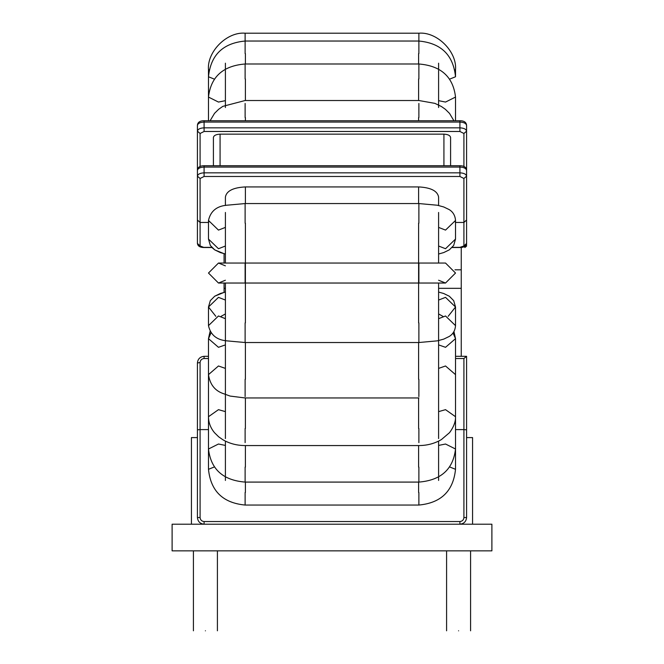 <?xml version="1.0" encoding="UTF-8"?>
<svg xmlns="http://www.w3.org/2000/svg" width="664" height="664" viewBox="0 0 664 664"><rect width="100%" height="100%" fill="white"/><g stroke="black" fill="none" stroke-linecap="round" stroke-linejoin="round"><path stroke-width="1" d="M418.611 203.557L418.611 186.924C430.787 187.547 437.451 190.908 438.597 197.025L438.597 205.5M438.597 212.455L438.597 263.044M225.403 263.044L225.403 212.455M225.403 205.5L225.403 197.025C226.524 190.925 233.188 187.555 245.389 186.924L245.389 203.557M454.989 269.816L461.248 269.816L461.248 288.325L438.597 288.325M491.891 524.203L172.109 524.203L172.109 550.854L491.891 550.854L491.891 524.203M213.41 165.743L213.41 137.473C213.833 135.464 216.057 134.36 220.074 134.145L443.925 134.145C447.943 134.36 450.167 135.464 450.59 137.473L450.59 165.743M438.597 63.18L438.597 69.172M438.597 70.318L438.597 107.518M438.597 283.03L438.597 438.564M438.597 441.112L438.597 475.764M438.597 476.91L438.597 480.445M418.611 186.924L245.389 186.924M225.403 480.445L225.403 476.91M225.403 475.764L225.403 441.112M225.403 438.564L225.403 283.03M225.403 107.518L225.403 70.318M225.403 69.172L225.403 63.18M464.833 247.523L466.535 246.186L466.576 241.206M459.911 166.1L459.911 167.071L204.089 167.071L204.089 172.839L459.911 172.839L459.911 167.071C463.929 167.286 466.153 168.399 466.576 170.407L466.576 220.033L463.912 222.457L463.912 178.483L459.911 176.483L204.089 176.483L200.088 178.483L200.088 245.954L197.424 243.456L197.424 237.878M452.226 247.357L459.911 247.357L463.912 245.954L463.912 222.457L455.305 222.457M200.088 245.954L204.089 247.523C200.03 247.481 197.806 246.128 197.424 243.456L197.424 220.033L200.088 222.457L208.695 222.457M197.424 175.138L197.424 125.405C197.631 122.3 199.856 120.748 204.089 120.74L459.911 120.74C464.119 120.732 466.344 122.284 466.576 125.405L466.576 175.138M197.424 220.033L197.424 170.407C197.847 168.399 200.071 167.286 204.089 167.071L204.089 166.1M191.431 524.203L191.431 437.593L197.424 437.593L197.424 429.6L197.424 517.546L197.424 429.832L200.088 429.6L200.088 517.546C200.345 519.953 201.673 521.281 204.089 521.539L459.911 521.539C462.327 521.281 463.655 519.953 463.912 517.546L463.912 429.6L455.521 429.6M197.424 409.613L197.424 362.976L200.088 362.527L200.088 429.6L208.479 429.6M197.424 429.832L197.424 362.976C197.847 358.958 200.071 356.742 204.089 356.319L208.479 356.319L208.479 338.665L208.479 374.637L218.473 365.98L225.403 368.404L218.473 365.98L208.479 374.637L208.479 356.319M455.521 356.319L466.576 356.319L466.576 517.546L466.576 429.6L466.576 437.593L472.569 437.593L472.569 524.203M466.576 220.033L466.576 243.456L463.912 245.954M208.479 358.527L204.089 358.527L204.089 356.319C200.071 356.742 197.847 358.958 197.424 362.976M204.089 521.539L204.089 524.203C200.071 523.78 197.847 521.564 197.424 517.546L200.088 517.546M463.912 517.546L466.576 517.546C466.153 521.564 463.929 523.78 459.911 524.203L459.911 521.539M466.535 356.319L463.912 358.527L463.912 429.6L466.576 429.832M461.248 247.456L461.248 269.816M224.075 263.044L224.075 253.698L214.738 249.88L211.924 247.523L204.089 247.523M215.833 316.321L208.479 307.009L210.339 300.609L214.738 296.194L224.075 292.376L224.075 283.03M225.403 288.325L224.075 288.325M461.248 288.325L461.248 356.319M205.417 630.8C220.88 630.8 220.88 630.8 205.417 630.8C189.954 630.8 189.954 630.8 205.417 630.8M458.583 630.8C474.046 630.8 474.046 630.8 458.583 630.8C443.12 630.8 443.12 630.8 458.583 630.8M208.479 69.844C206.836 51.709 226.988 31.565 245.116 33.2L245.116 41.035C222.913 43.118 210.695 55.029 208.479 76.767L208.479 120.74L208.479 69.844L209.168 69.844L208.479 69.844M418.884 33.2C437.012 31.565 457.164 51.709 455.521 69.844L455.521 76.767C453.304 55.029 441.087 43.118 418.884 41.035L418.884 33.2L245.116 33.2M455.521 374.637L455.521 338.665L453.031 332.946L455.521 338.665L455.521 374.637L445.527 365.98L438.597 368.404L445.527 365.98L455.521 374.637M438.597 100.662L445.527 102.065L455.521 97.069L455.521 120.74M208.479 120.74L208.479 97.069L218.473 102.065L225.403 100.662M448.167 316.321L455.521 307.009L455.521 325.634C455.147 330.498 453.055 334.1 449.262 336.44L443.735 339.121L437.352 340.848L418.884 342.524L245.116 342.524L226.656 340.848C216.597 339.902 210.538 334.83 208.479 325.634L208.479 307.009L208.479 325.634L218.473 315.981L225.403 318.678M438.597 411.63L445.527 409.655L455.521 416.718L455.521 365.847M208.479 365.847L208.479 416.718L218.473 409.655L225.403 411.63M438.597 445.419L445.527 444.017L455.521 449.013L455.521 386.705M208.479 386.705L208.479 449.013L218.473 444.017L225.403 445.419M449.677 466.958L455.521 469.315L455.521 399.811M208.479 399.811L208.479 469.315L214.323 466.958M225.403 280.233L218.473 283.03L208.479 273.037L218.473 263.044L225.403 265.841M438.597 280.233L445.527 283.03L455.521 273.037L445.527 263.044L218.473 263.044M245.116 263.044L245.116 283.03L445.527 283.03L455.521 273.037M438.597 227.395L445.527 230.101L455.521 220.448L455.521 239.073L445.527 248.726L438.597 246.02M225.403 246.02L218.473 248.726L208.479 239.073L208.479 220.448L218.473 230.101L225.403 227.395M418.611 322.878L418.611 223.204M245.389 223.204L245.389 322.878M443.925 165.743L443.925 134.145M220.074 134.145L220.074 165.743M245.389 53.61L245.389 63.993M245.389 78.983L245.389 100.521M245.389 117.578L245.389 120.74M418.611 120.74L418.611 117.578M418.611 100.521L418.611 78.983M418.611 63.993L418.611 53.61M245.389 342.524L245.389 379.31M245.389 397.952L245.389 428.496M245.389 445.561L245.389 467.099M245.389 482.089L245.389 492.464M418.611 492.464L418.611 482.089M418.611 467.099L418.611 445.561M418.611 428.496L418.611 397.952M418.611 379.31L418.611 342.524M465.115 246.186L466.535 246.186M204.089 247.357L211.774 247.357M463.912 166.598L463.912 133.481L459.911 131.48L204.089 131.48L200.088 133.481L200.088 166.598M204.089 131.48L204.089 127.837L459.911 127.837L459.911 122.068L204.089 122.068L204.089 127.837C200.071 128.052 197.847 129.165 197.424 131.173L200.088 133.481M204.089 358.527C201.673 358.784 200.345 360.112 200.088 362.527M463.912 358.527L455.521 358.527M204.089 121.097L204.089 122.068C200.071 122.284 197.847 123.396 197.424 125.405C197.631 122.3 199.856 120.748 204.089 120.74M200.088 178.483L197.424 176.176C197.847 174.167 200.071 173.055 204.089 172.839L204.089 176.483M459.911 120.74C464.119 120.732 466.344 122.284 466.576 125.405C466.153 123.396 463.929 122.284 459.911 122.068L459.911 121.097M459.911 131.48L459.911 127.837C463.929 128.052 466.153 129.165 466.576 131.173L463.912 133.481M459.911 176.483L459.911 172.839C463.929 173.055 466.153 174.167 466.576 176.176L463.912 178.483M459.911 247.357L459.911 247.523C463.987 247.481 466.203 246.12 466.576 243.456M454.832 69.844L455.521 69.844L454.832 69.844M245.116 396.615L245.116 379.31L245.116 396.615M418.884 396.615L418.884 379.31L418.884 396.615M438.597 344.89L445.527 347.313L455.521 338.665L445.527 347.313L438.597 344.89M225.403 344.89L218.473 347.313L208.479 338.665L210.969 332.946L208.479 338.665L210.048 331.543L208.479 338.665L218.473 347.313L225.403 344.89M245.116 53.61L245.116 41.035L418.884 41.035L418.884 53.61M214.323 79.116L208.479 76.767M449.677 79.116L455.521 76.767M245.116 78.983L245.116 63.993C223.054 65.769 210.837 76.792 208.479 97.069M418.884 78.983L418.884 63.993L245.116 63.993M245.116 117.578L245.116 103.451C245.116 99.633 245.116 99.633 245.116 103.451M418.884 117.578L418.884 103.451C418.884 99.633 418.884 99.633 418.884 103.451M245.116 442.631C245.116 446.44 245.116 446.44 245.116 442.631L245.116 428.496M418.884 442.631C418.884 446.44 418.884 446.44 418.884 442.631L418.884 428.496M455.521 449.013C453.163 469.29 440.946 480.313 418.884 482.089L245.116 482.089L245.116 467.099M418.884 482.089L418.884 467.099M455.521 469.315C453.304 491.053 441.087 502.963 418.884 505.047L245.116 505.047L245.116 492.464M418.884 505.047L418.884 492.464M245.116 342.184L245.116 322.878M418.884 342.184L418.884 322.878M438.597 313.956L442.896 316.321M225.403 313.956L221.104 316.321M438.597 292.06L443.718 293.513L449.362 296.26L453.686 300.651L455.521 307.009L445.527 297.356L438.597 300.062M455.521 325.634L445.527 315.981L438.597 318.678M225.403 292.06L220.265 293.521L214.738 296.194L210.339 300.609L208.479 307.009L218.473 297.356L225.403 300.062M418.884 283.03L418.884 263.044M245.116 223.204L245.116 203.898M418.884 223.204L418.884 203.898M452.076 247.523L459.911 247.523M466.576 170.407C466.369 167.303 464.144 165.751 459.911 165.743L204.089 165.743C199.881 165.734 197.656 167.286 197.424 170.407M217.41 630.8L217.41 550.854M193.423 630.8L193.423 550.854M470.577 630.8L470.577 550.854M446.59 630.8L446.59 550.854M245.116 397.952L230.109 396.076L222.332 393.254C214.505 390.224 209.882 384.024 208.479 374.637C209.882 384.024 214.505 390.224 222.332 393.254L230.109 396.076L245.116 397.952L418.884 397.952L245.116 397.952M453.952 331.543L455.521 338.665L453.952 331.543M455.521 97.069C453.163 76.792 440.946 65.769 418.884 63.993M453.894 120.74L449.553 113.444L445.395 109.319L441.435 106.522L434.887 103.36L418.884 100.521L245.116 100.521L222.855 106.348L218.672 109.269L214.513 113.361L210.106 120.74M455.521 416.718C455.521 417.341 456.209 423.707 449.553 432.637L441.435 439.551C434.696 443.535 427.176 445.536 418.884 445.561L245.116 445.561C236.957 445.536 229.536 443.594 222.855 439.734L218.672 436.812L214.513 432.721C210.554 427.931 208.537 422.603 208.479 416.718M245.116 482.089C223.054 480.313 210.837 469.29 208.479 449.013M245.116 505.047C222.913 502.963 210.695 491.053 208.479 469.315M245.116 283.03L218.473 283.03M438.597 254.013L443.718 252.569L449.362 249.822L453.686 245.423L455.521 239.073M208.479 239.073L210.339 245.472L214.738 249.88L220.265 252.561L225.403 254.013M455.521 220.448C455.147 215.584 453.055 211.982 449.262 209.633L443.735 206.96L437.352 205.234L418.884 203.557L245.116 203.557L226.656 205.234C216.597 206.18 210.538 211.252 208.479 220.448"/></g></svg>
